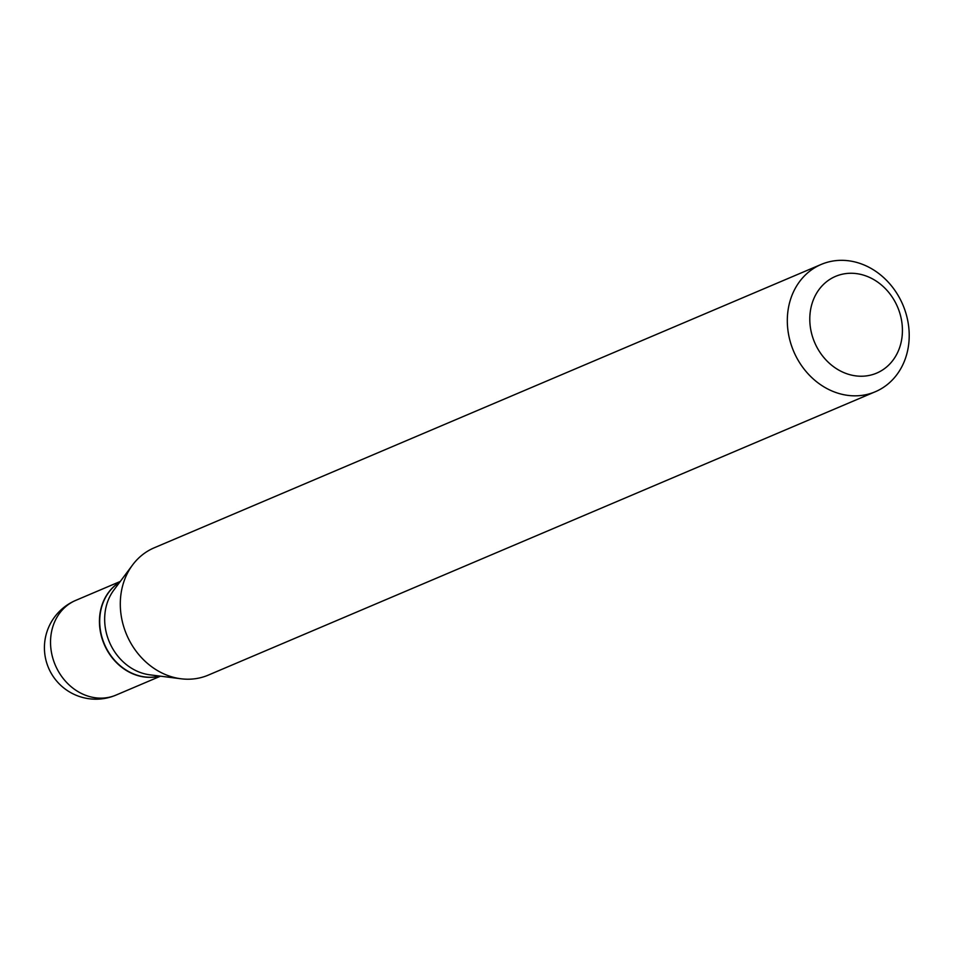 <?xml version="1.0" encoding="UTF-8"?>
<svg xmlns="http://www.w3.org/2000/svg" width="957" height="957" viewBox="0 0 957 957"><rect width="100%" height="100%" fill="white"/><g stroke="black" fill="none" stroke-linecap="round" stroke-linejoin="round"><path stroke-width="1.44" d="M119.828 582.071A51.451 44.154 67 0 0 103.021 641.381A51.451 44.154 67 0 0 159.759 676.073M874.16 374.079A52.563 45.099 67 0 0 898.767 310.008A52.563 45.099 67 0 0 838.057 275.413A52.563 45.099 67 0 0 813.45 339.484A52.563 45.099 67 0 0 874.16 374.079M872.018 393.004A69.167 59.346 67 0 0 875.308 391.736A69.167 59.346 67 0 0 903.659 306.766A69.167 59.346 67 0 0 824.503 263.163A69.167 59.346 67 0 0 821.214 264.419A69.167 59.346 67 0 0 792.863 349.389A69.167 59.346 67 0 0 872.018 393.004M821.214 264.419L154.197 547.811A69.167 59.346 67 0 0 132.604 564.929A69.167 59.346 67 0 0 126.623 634.67A69.167 59.346 67 0 0 180.969 678.776A69.167 59.346 67 0 0 205.001 676.384A69.167 59.346 67 0 0 208.291 675.116L875.308 391.736M132.604 564.929L113.823 590.11A51.451 44.154 67 0 0 109.373 642.003A51.451 44.154 67 0 0 149.806 674.817L180.969 678.776M119.757 582.167A51.451 44.154 67 0 0 104.409 644.109A51.451 44.154 67 0 0 159.652 676.061M120.283 581.449L75.759 600.374A51.451 44.154 67 0 0 54.118 662.16A51.451 44.154 67 0 0 113.548 696.038A51.451 44.154 67 0 0 116 695.093L160.525 676.168M75.759 600.374A51.451 51.451 0 0 0 47.85 666.204A51.451 51.451 0 0 0 116 695.093"/></g></svg>
